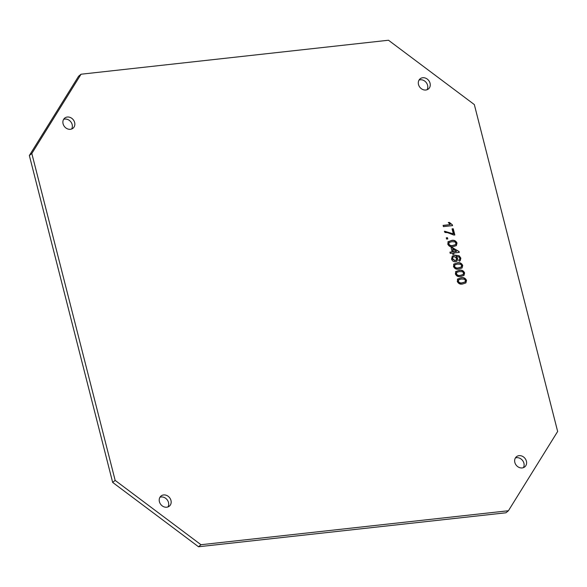 <?xml version="1.0" encoding="UTF-8"?>
<svg xmlns="http://www.w3.org/2000/svg" width="587" height="587" viewBox="0 0 587 587"><rect width="100%" height="100%" fill="white"/><g stroke="black" fill="none" stroke-linecap="round" stroke-linejoin="round"><path stroke-width="0.88" d="M67.3 117.026A6.56 5.562 50.5 0 0 64.695 118.104A6.56 5.562 50.5 0 0 63.66 125.317A6.56 5.562 50.5 0 0 70.425 129.309A6.56 5.562 50.5 0 0 73.03 128.223A6.56 5.562 50.5 0 0 74.065 121.01A6.56 5.562 50.5 0 0 67.3 117.026M71.614 129.03A6.56 5.562 50.5 0 0 71.1 122.228A6.56 5.562 50.5 0 0 64.819 119.066A6.56 5.562 50.5 0 0 63.631 119.337M163.626 494.944A6.56 5.562 50.5 0 0 161.021 496.022A6.56 5.562 50.5 0 0 159.994 503.235A6.56 5.562 50.5 0 0 166.759 507.219A6.56 5.562 50.5 0 0 169.364 506.141A6.56 5.562 50.5 0 0 170.391 498.928A6.56 5.562 50.5 0 0 163.626 494.944M167.948 506.948A6.56 5.562 50.5 0 0 167.427 500.146A6.56 5.562 50.5 0 0 161.154 496.984A6.56 5.562 50.5 0 0 159.965 497.255M519.047 455.651A6.56 5.562 50.5 0 0 516.443 456.737A6.56 5.562 50.5 0 0 515.415 463.95A6.56 5.562 50.5 0 0 522.181 467.934A6.56 5.562 50.5 0 0 524.785 466.856A6.56 5.562 50.5 0 0 525.813 459.643A6.56 5.562 50.5 0 0 519.047 455.651M523.369 467.663A6.56 5.562 50.5 0 0 522.848 460.861A6.56 5.562 50.5 0 0 516.575 457.691A6.56 5.562 50.5 0 0 515.386 457.97M422.721 77.741A6.56 5.562 50.5 0 0 420.116 78.819A6.56 5.562 50.5 0 0 419.081 86.032A6.56 5.562 50.5 0 0 425.846 90.016A6.56 5.562 50.5 0 0 428.451 88.938A6.56 5.562 50.5 0 0 429.486 81.725A6.56 5.562 50.5 0 0 422.721 77.741M427.035 89.745A6.56 5.562 50.5 0 0 426.522 82.943A6.56 5.562 50.5 0 0 420.241 79.781A6.56 5.562 50.5 0 0 419.052 80.052M455.695 271.664L459.195 270.306C461.653 269.727 463.459 270.592 464.611 272.911L463.987 275.435L460.78 276.528C458.315 277.108 456.51 276.242 455.365 273.931L455.996 271.377M460.854 258.163L460.23 260.738L459.225 261.222L458.792 259.99L459.614 259.439L459.775 258.192L459.239 257.165L455.901 256.343L457.706 258.566L456.95 261.193L455.475 261.765C453.568 261.875 452.269 260.973 451.572 259.043L452.342 256.086L455.094 255.154L459.181 255.785L460.854 258.163L460.098 260.833M458.792 259.99L459.614 259.439M448.079 241.8L451.579 240.443C454.044 239.863 455.85 240.729 457.002 243.04L456.378 245.571L453.164 246.665C450.706 247.244 448.901 246.379 447.756 244.067L448.38 241.506M453.333 233.853L452.063 228.871L453.237 228.747L454.822 234.969L453.876 235.071L447.514 232.635L444.924 232.481L444.601 231.234L453.333 233.853L444.359 231.439M474.325 104.574L388.491 40.239L81.05 74.219L31.823 153.486L115.155 480.386L200.981 544.721L508.423 510.741L557.65 431.474L474.325 104.574M452.555 225.621L443.427 226.633L443.112 225.386L450.229 224.601L448.307 222.51L449.385 222.392L452.357 224.821L452.555 225.621M446.604 239.07L446.281 237.83L447.455 237.698L447.771 238.946L446.604 239.07M450.251 253.386L449.936 252.139L452.159 251.896L451.08 247.663L452.247 247.531L459.041 251.515L459.261 252.388L453.641 253.012L453.964 254.252L452.79 254.384L452.474 253.136L450.251 253.386M453.788 264.201L457.288 262.844C459.753 262.257 461.558 263.123 462.71 265.441L462.086 267.973L458.873 269.066C456.415 269.646 454.609 268.78 453.465 266.461L454.089 263.908M457.596 279.133L461.096 277.776C463.554 277.189 465.366 278.062 466.518 280.373L465.895 282.905L462.681 283.998C460.223 284.578 458.418 283.712 457.266 281.393L457.897 278.84M81.05 74.219L78.577 76.259L29.35 155.526L112.675 482.426L198.509 546.761L505.95 512.781L508.423 510.741M31.823 153.486L29.35 155.526M115.155 480.386L112.675 482.426M200.981 544.721L198.509 546.761M443.156 225.555L450.229 224.601M448.424 222.671L449.385 222.392M449.143 222.59L452.357 224.821M452.107 225.026L452.269 225.65M452.107 229.047L453.237 228.747M452.988 228.952L454.529 234.998M446.325 237.999L447.455 237.698M447.206 237.904L447.477 238.975M447.83 242.005L451.579 240.443M451.33 240.648C453.795 240.068 455.6 240.934 456.752 243.245L457.002 243.04M456.752 243.245L456.246 245.674M449.158 242.534L448.556 244.155C449.547 245.637 450.897 246.129 452.606 245.623L455.343 244.772M454.991 241.925L451.902 241.69L449.275 242.424L448.806 243.95C449.796 245.432 451.139 245.924 452.848 245.417L455.475 244.676L455.945 243.143L454.991 241.925M449.98 252.315L452.159 251.896M451.124 247.831L452.247 247.531M451.997 247.736L459.041 251.515M458.792 251.72L458.968 252.417M453.67 254.288L453.641 253.012M452.643 249.071L453.076 251.97L456.613 251.405L452.643 249.071L453.325 251.764L456.613 251.405M458.542 260.195L459.364 259.637L458.542 260.195M457.706 258.566L455.901 256.343M457.456 258.772L456.825 261.288M452.225 256.189L455.094 255.154M454.844 255.352L459.181 255.785M458.931 255.991L460.604 258.361M452.995 257.084L452.35 259.028L454.874 260.723L456.011 260.232M456.569 258.339L454.169 256.534L453.113 256.974L452.599 258.83L455.123 260.525L456.143 260.136L456.569 258.339M453.546 264.399L457.288 262.844M457.038 263.042C459.504 262.462 461.309 263.328 462.461 265.647L462.71 265.441M462.461 265.647L461.954 268.068M454.866 264.935L454.272 266.549C455.255 268.039 456.605 268.53 458.315 268.024L461.059 267.166M460.7 264.319L457.611 264.084L454.984 264.825L454.514 266.344C455.505 267.833 456.847 268.325 458.564 267.819L461.191 267.07L461.653 265.544L460.7 264.319M455.446 271.869L459.195 270.306M458.946 270.512C461.404 269.932 463.216 270.798 464.361 273.109L464.611 272.911M464.361 273.109L463.862 275.538M456.774 272.397L456.172 274.019C457.156 275.501 458.506 275.993 460.215 275.486L462.96 274.635M462.6 271.788L459.511 271.554L456.891 272.287L456.422 273.813C457.405 275.296 458.755 275.787 460.465 275.288L463.092 274.54L463.554 273.014L462.6 271.788M457.346 279.331L461.096 277.776M460.846 277.981C463.312 277.394 465.117 278.26 466.269 280.579L466.518 280.373M466.269 280.579L465.762 283M458.674 279.867L458.073 281.481C459.063 282.971 460.406 283.462 462.123 282.956L464.86 282.105M464.5 279.258L461.419 279.016L458.792 279.757L458.322 281.276C459.305 282.765 460.656 283.257 462.365 282.751L464.992 282.002L465.454 280.476L464.5 279.258"/></g></svg>

